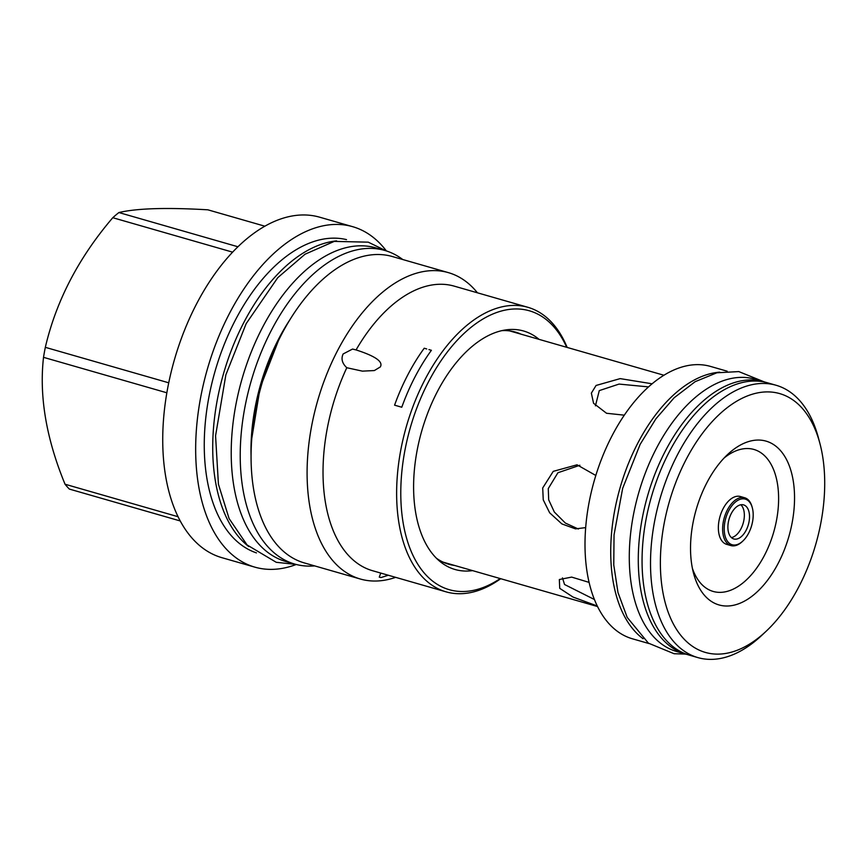 <?xml version="1.0" encoding="UTF-8"?>
<svg xmlns="http://www.w3.org/2000/svg" width="868" height="868" viewBox="0 0 868 868"><rect width="100%" height="100%" fill="white"/><g stroke="black" fill="none" stroke-linecap="round" stroke-linejoin="round"><path stroke-width="1.3" d="M294.686 564.059L285.691 561.477A163.151 92.409 106 0 1 262.331 327.789A163.151 92.409 -74 0 1 375.822 247.879L384.817 250.461A163.151 92.409 -74 0 0 271.337 330.372A163.151 92.409 106 0 0 294.686 564.059A163.151 92.409 106 0 0 314.65 565.893M384.817 250.461A163.151 92.409 -74 0 1 402.719 259.51M248.747 546.569A163.032 92.344 -74 0 1 239.904 538.269A163.032 92.344 106 0 1 226.374 364.354A163.032 92.344 106 0 1 336.6 240.892M256.461 552.894A163.032 92.344 -74 0 1 231.441 535.838A163.032 92.344 106 0 1 223.26 346.907A163.032 92.344 106 0 1 346.506 239.622M296.27 564.482A177.115 100.319 -74 0 1 254.834 567.14A177.115 100.319 -74 0 1 225.192 547.838A177.115 100.319 -74 0 1 217.13 340.495A177.115 100.319 -74 0 1 352.69 226.689A177.115 100.319 -74 0 1 382.321 245.991A177.115 100.319 -74 0 1 386.39 250.939M254.834 567.14L221.893 557.679A177.115 100.319 -74 0 1 192.262 538.377A177.115 100.319 106 0 1 184.2 331.023A177.115 100.319 106 0 1 319.749 217.217L352.69 226.689M178.038 516.71L65.035 484.225C46.264 438.6 39.093 396.296 43.519 357.334A161.101 91.248 -74 0 1 45.32 347.33C56.214 300.784 78.706 257.579 112.786 217.705A161.101 91.248 -74 0 1 118.894 212.541C136.96 208.309 166.623 207.398 207.875 209.817L264.914 226.212M166.83 392.781L43.519 357.334M180.197 520.941L69.342 489.075A161.101 91.248 -74 0 1 67.151 486.72A161.101 91.248 -74 0 1 65.035 484.225M237.973 246.772L118.894 212.541M232.657 252.165L112.786 217.705M168.718 382.799L45.32 347.33M392.369 256.537A159.397 90.283 106 0 0 270.382 358.951A159.397 90.283 106 0 0 277.641 545.549A159.397 90.283 -74 0 0 304.31 562.92L360.339 579.021A159.397 90.283 -74 0 1 333.659 561.65A159.397 90.283 106 0 1 326.411 375.052A159.397 90.283 106 0 1 448.398 272.639L392.369 256.537M448.398 272.639A159.397 90.283 106 0 1 475.067 290.01A159.397 90.283 -74 0 1 477.433 292.798M395.645 577.35A159.397 90.283 -74 0 1 360.339 579.021M527.863 307.294L454.257 286.147A148.037 83.849 106 0 0 356.064 349.923C375.453 356.14 383.515 361.826 380.271 366.98L374.347 370.56L362.39 371.135L346.799 367.728A148.037 83.849 106 0 0 347.699 554.554A148.037 83.849 -74 0 0 372.47 570.688L446.076 591.846A148.037 83.849 -74 0 1 421.305 575.712A148.037 83.849 -74 0 1 414.568 402.416A148.037 83.849 -74 0 1 527.863 307.294A148.037 83.849 -74 0 1 552.634 323.439A148.037 83.849 -74 0 1 567.162 347.439M346.799 367.728C342.133 363.356 340.918 358.766 343.142 353.96L352.549 349.055L356.064 349.923M428.922 349.576L431.407 350.292A148.037 83.849 -74 0 0 401.776 407.233L394.571 405.161A148.037 83.849 -74 0 1 424.213 348.231L426.709 348.947M500.695 578.706A148.037 83.849 -74 0 1 446.076 591.846M388.278 575.234L381.041 577.556L379.273 577.144L380.748 573.075M500.218 578.565A145.086 82.178 -74 0 1 424.962 573.867A145.086 82.178 -74 0 1 428.466 381.877A145.086 82.178 -74 0 1 553.665 326.628A145.086 82.178 -74 0 1 566.685 347.298M472.583 570.623A124.081 70.275 -74 0 1 439.23 560.847A124.081 70.275 -74 0 1 437.277 391.772A124.081 70.275 -74 0 1 505.599 329.938A124.081 70.275 -74 0 1 539.061 339.355M454.572 565.448A120.771 68.409 -74 0 1 448.756 564.243A120.771 68.409 -74 0 1 436.344 558.178M501.737 330.665A120.771 68.409 -74 0 1 515.473 332.108A120.771 68.409 -74 0 1 521.05 334.18M513.574 331.609A120.771 68.409 -74 0 1 517.263 333.095M624.32 415.175L606.526 413.266L593.56 403.273L591.358 393.139L596.077 385.457L620.175 378.622L652.139 383.797M597.227 605.983L573.032 597.065L559.73 588.341L559.339 579.52L571.654 577.101L589.046 582.374M585.65 527.614L575.527 528.883L561.889 523.925L549.65 512.793L543.249 499.849L542.706 487.979L553.252 471.357L577.036 464.814L595.806 475.469M579.878 465.259L557.918 472.734L548.272 488.586L548.684 499.827L554.327 512.033L565.361 523.057L578.37 529.024M727.2 371.211L710.577 366.437A141.668 80.247 106 0 0 612.027 435.823A141.668 80.247 106 0 0 632.316 638.761L648.928 643.535M719.702 372.177A141.668 80.247 -74 0 0 637.763 443.222A141.668 80.247 106 0 0 643.08 638.729M763.851 381.746A141.668 80.247 -74 0 0 665.3 451.143A141.668 80.247 106 0 0 685.579 654.071L676.584 651.477A141.668 80.247 106 0 1 656.306 448.55A141.668 80.247 -74 0 1 754.856 379.164L763.851 381.746A141.668 80.247 -74 0 1 765.728 382.332M685.579 654.071A141.668 80.247 106 0 0 687.489 654.57M776.09 385.262L767.637 382.831A141.668 80.247 106 0 0 669.087 452.228A141.668 80.247 106 0 0 689.366 655.156L697.818 657.586A141.668 80.247 106 0 0 761.54 635.571L765.891 631.492A134.627 76.254 106 0 0 798.994 586.475A134.627 76.254 -74 0 0 819.924 443.515L818.394 437.754A141.668 80.247 -74 0 0 776.09 385.262A141.668 80.247 -74 0 0 677.539 454.658A141.668 80.247 106 0 0 697.818 657.586M765.891 631.492A134.627 76.254 106 0 1 671.333 619.85A134.627 76.254 106 0 1 686.078 459.584A134.627 76.254 -74 0 1 819.924 443.515M706.802 482.868A85.205 48.261 -74 0 1 727.753 454.376A85.205 48.261 -74 0 1 787.601 461.743A85.205 48.261 -74 0 1 778.27 563.191A85.205 48.261 -74 0 1 693.565 573.357A85.205 48.261 -74 0 1 706.802 482.868M724.151 457.968A73.845 41.827 -74 0 1 773.453 469.273A73.845 41.827 -74 0 1 764.513 555.249A73.845 41.827 -74 0 1 692.414 568.399M744.679 497.755L740.415 496.529A24.879 14.094 106 0 0 723.098 508.713A24.879 14.094 106 0 0 726.668 544.355L730.932 545.581A24.879 14.094 106 0 0 742.118 541.719L742.824 541.057A23.74 13.454 106 0 0 748.661 533.115A23.74 13.454 -74 0 0 752.35 507.899L752.1 506.977A24.879 14.094 -74 0 0 744.679 497.755A24.879 14.094 -74 0 0 727.373 509.939A24.879 14.094 106 0 0 730.932 545.581M742.824 541.057A23.74 13.454 106 0 1 726.147 539.006A23.74 13.454 106 0 1 728.74 510.731A23.74 13.454 -74 0 1 752.35 507.899M731.268 513.574A17.718 10.036 106 0 0 733.807 538.963A17.718 10.036 106 0 0 746.133 530.283A17.718 10.036 106 0 0 743.605 504.894A17.718 10.036 106 0 0 731.268 513.574M731.399 537.596A17.718 10.036 106 0 0 740.968 528.796A17.718 10.036 106 0 0 740.838 504.775M648.559 386.9L619.047 384.079L599.278 390.611L595.437 405.833M562.475 577.893L564.536 584.5L594.363 599.484M450.796 564.363A120.771 68.409 -74 0 1 446.879 563.658M251.047 455.233A145.423 82.373 106 0 1 278.769 338.726A145.423 82.373 -74 0 1 290.053 319.511M251.753 438.622L260.129 387.649L278.986 339.258L281.829 333.963M663.966 375.258L509.646 330.903M597.488 606.526L443.179 562.171M685.709 654.103L674.1 653.723L648.374 643.134L627.184 617.376L617.983 592.519L613.763 564.938L614.045 534.862L622.66 488.348L640.128 444.394L655.893 418.821L674.154 397.761L695.17 381.67L716.87 372.784L738.798 371.591L763.981 381.779M386.13 250.863L368.249 242.161L334.267 241.391L305.037 254.215L277.76 277.673L246.176 323.623L225.864 374.824L215.568 435.79L218.421 484.192L229.087 518.554L247.054 544.93L276.252 562.301L296.01 564.417"/></g></svg>
